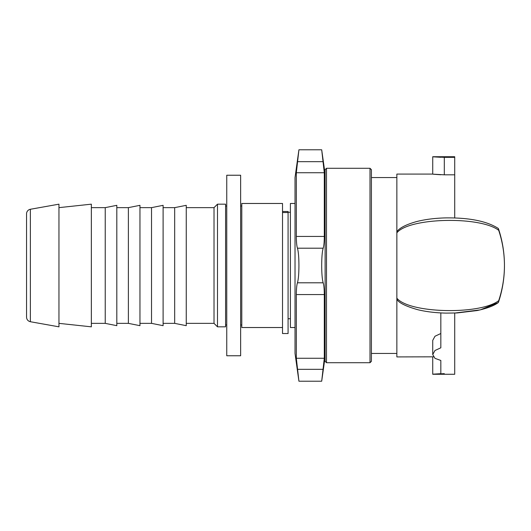 <?xml version="1.0" encoding="UTF-8"?>
<svg xmlns="http://www.w3.org/2000/svg" width="531" height="531" viewBox="0 0 531 531"><rect width="100%" height="100%" fill="white"/><g stroke="black" fill="none" stroke-linecap="round" stroke-linejoin="round"><path stroke-width="0.8" d="M240.636 202.026L240.636 175.237L226.75 175.237L226.75 355.763L240.636 355.763L240.636 202.026M282.525 211.497L282.525 333.541L288.081 333.541L288.081 211.497L282.525 211.497L282.525 203.473L241.791 203.473L241.791 327.527L282.525 327.527M295.024 327.527L290.397 327.527L290.397 203.473L295.024 203.473M30.367 321.726C27.997 321.129 26.723 319.609 26.55 317.173L26.55 213.827A4.626 4.626 0 0 1 30.367 209.274L58.954 204.169L58.954 326.83L30.367 321.726L30.367 209.274M214.02 323.359L214.02 207.641L217.491 204.169L217.491 326.83L214.02 323.359L186.248 323.359M217.491 326.83L225.589 326.83L225.589 204.169L217.491 204.169M174.672 207.641L174.672 323.359L186.248 325.676L186.248 205.324L174.672 207.641L163.103 207.641M151.527 207.641L151.527 323.359L163.103 325.676L163.103 205.324L151.527 207.641L139.958 207.641M128.383 207.641L128.383 323.359L139.958 325.676L139.958 205.324L128.383 207.641L116.813 207.641M105.238 207.641L105.238 323.359L116.813 325.676L116.813 205.324L105.238 207.641L91.352 207.641M58.954 323.359L91.352 326.83L91.352 204.169L58.954 207.641M370.007 362.706L371.401 361.319L371.401 169.681L370.007 168.294L370.007 362.706L326.499 362.706L326.499 168.294L370.007 168.294M326.499 362.706L325.111 361.319L325.111 169.681L326.499 168.294M324.295 236.448C324.255 242.096 323.883 246.012 323.167 248.203C322.224 251.475 321.733 257.243 321.693 265.5C321.733 273.757 322.224 279.525 323.167 282.797C323.883 284.988 324.255 288.904 324.295 294.552L324.295 358.259L321.693 381.218L298.926 381.218L296.325 358.259L297.453 369.317L323.167 369.317L324.295 358.259L296.325 358.259L296.325 294.552C296.364 288.904 296.743 284.988 297.453 282.797C298.402 279.525 298.893 273.757 298.926 265.5C298.893 257.243 298.402 251.475 297.453 248.203C296.743 246.012 296.364 242.096 296.325 236.448L296.325 172.741L298.926 149.782L321.693 149.782L324.295 172.741L324.295 236.448L296.325 236.448M324.295 172.741L323.167 161.683L297.453 161.683L296.325 172.741L324.295 172.741M321.693 149.782L325.111 174.082M298.926 381.218L295.024 353.447L295.024 177.553L298.926 149.782M454.715 217.942L454.715 156.725L432.732 156.725L432.732 174.082L396.856 174.082L396.856 356.918L433.449 356.832M454.715 174.818L444.301 174.818C430.548 174.002 429.387 173.982 440.83 174.752M444.301 373.651C430.548 374.328 429.387 374.348 440.83 373.705L440.83 360.469L434.989 358.359L432.732 354.595L432.732 340.384L434.995 336.236L440.83 333.508M371.401 353.447L396.856 353.447L396.856 177.553L371.401 177.553M498.702 300.679C502.492 289.302 504.41 277.58 504.45 265.5C504.477 277.381 502.638 288.95 498.934 300.214C498.224 303.141 498.144 303.301 498.702 300.679C479.984 315.095 408.956 313.39 396.863 298.163L396.856 297.931M396.856 233.069L396.856 232.837C408.956 217.61 479.984 215.905 498.702 230.321C498.138 227.686 498.217 227.839 498.934 230.786M504.45 265.4L504.45 265.4A115.718 115.718 0 0 0 498.536 228.98L498.596 229.153M498.582 301.873L498.536 302.02A115.718 115.718 0 0 0 504.45 265.6L504.45 265.5C504.41 253.42 502.492 241.698 498.702 230.321M498.257 302.584L480.329 309.858L454.715 313.058L454.715 374.269L432.732 374.269L440.83 373.705M396.863 231.642C399.597 227.885 406.115 224.547 416.41 221.626C425.238 219.363 435.208 218.115 446.325 217.883C469.63 217.697 486.947 221.208 498.277 228.43L498.257 228.416M454.715 157.342L444.301 157.342C430.548 156.658 429.387 156.638 440.83 157.282L432.732 156.725M432.732 354.595L434.989 350.48L440.83 347.805L440.83 312.918M297.453 248.203L323.167 248.203M297.453 282.797L323.167 282.797M296.325 294.552L324.295 294.552M444.301 157.342L444.301 174.818M282.525 212.519L288.081 212.519M290.397 212.267L288.081 212.267M290.397 318.733L288.081 318.733M241.791 206.021L240.636 206.021M226.75 206.021L225.589 206.021M241.791 324.979L240.636 324.979M226.75 324.979L225.589 324.979M214.02 207.641L186.248 207.641M174.672 323.359L163.103 323.359M151.527 323.359L139.958 323.359M128.383 323.359L116.813 323.359M105.238 323.359L91.352 323.359M325.111 356.918L321.693 381.218M498.277 302.57C495.503 304.668 489.642 307.887 477.077 310.562L457.098 312.951L446.08 313.111C435.765 312.885 426.4 311.77 417.99 309.765C406.009 306.387 398.96 302.922 396.863 299.365M432.732 356.918L432.732 374.269"/></g></svg>
